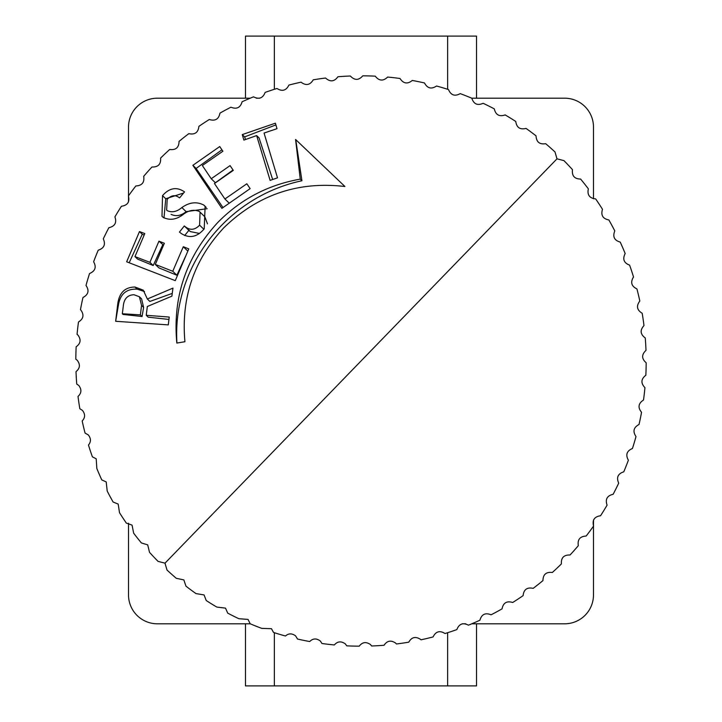<?xml version="1.0" encoding="UTF-8"?>
<svg xmlns="http://www.w3.org/2000/svg" width="722" height="722" viewBox="0 0 722 722"><rect width="100%" height="100%" fill="white"/><g stroke="black" fill="none" stroke-linecap="round" stroke-linejoin="round"><path stroke-width="1.08" d="M274.36 632.707L274.36 685.9L245.48 685.9L245.48 623.808M245.48 98.192L245.48 36.1L476.52 36.1L476.52 98.192M274.36 685.9L476.52 685.9L476.52 623.808M447.64 685.9L447.64 632.707M447.64 89.293L447.64 36.1M274.36 36.1L274.36 89.293M593.484 520.102L593.484 525.824L593.484 520.102M593.484 594.928L593.484 526.185L593.484 594.928A28.88 28.88 0 0 1 564.604 623.808L471.746 623.808L564.604 623.808M465.699 623.808L462.251 623.808L465.699 623.808M157.396 623.808L250.254 623.808L157.396 623.808A28.88 28.88 0 0 1 128.516 594.928L128.516 523.233M128.516 201.898L128.516 196.176L128.516 201.898M128.516 127.072L128.516 195.815L128.516 127.072A28.88 28.88 0 0 1 157.396 98.192L250.254 98.192L157.396 98.192M256.301 98.192L259.749 98.192L256.301 98.192M564.604 98.192L471.746 98.192L564.604 98.192A28.88 28.88 0 0 1 593.484 127.072L593.484 198.767M344.881 186.456L344.908 186.511C298.087 181.005 257.682 194.805 223.703 227.899C193.902 260.01 180.978 297.951 184.922 341.732L176.818 343.058C172.54 296.886 186.249 256.644 217.945 222.313C240.76 199.173 268.205 184.787 300.262 179.146L295.569 139.454L344.881 186.456L295.569 139.454M233.296 170.392L214.443 183.514L224.912 199.001L246.834 183.776L250.137 188.632L221.898 208.351L192.882 165.311L219.741 146.548L222.881 151.25L202.35 165.509L211.23 178.74L230.083 165.618L233.296 170.392M164.354 243.269L155.311 264.423L172.775 271.264L183.298 246.716L188.794 248.882L175.265 280.641L126.657 261.788L139.49 231.554L144.806 233.576L134.969 256.599L149.914 262.33L158.948 241.175L164.354 243.269M115.655 321.281L117.704 304.314C119.112 292.861 124.879 287.103 135.005 287.031L143.281 290.163L147.342 299.007L172.973 288.105L171.89 296.146L147.333 306.498L146.25 315.288L169.228 317.057L168.298 324.882L115.655 321.281L118.426 305.009C120.24 293.962 126.494 288.674 137.189 289.152L135.005 287.031M179.57 197.918C175.464 194.597 171.34 195.075 167.197 199.335L166.629 210.075L167.305 210.698C172.071 212.791 176.935 211.736 181.881 207.548C189.381 202.241 196.655 201.402 203.721 205.021L205.129 206.266L204.209 228.847C197.097 237.195 189.408 238.72 181.132 233.423L179.453 232.078L184.3 225.959L185.744 227.105C190.509 230.526 195.12 229.876 199.597 225.156L200.066 212.16L199.236 211.411C194.056 209.335 188.848 210.246 183.605 214.127C176.646 219.641 169.832 220.715 163.154 217.358L161.999 216.32L162.522 195.626C169.426 187.819 176.764 186.574 184.525 191.899L179.57 197.918M256.653 135.592L243.874 140.095L242.276 134.599L275.398 123.182L276.995 128.687L264.053 133.047L277.51 177.829L270.109 180.383L256.653 135.592L259.045 137.902L272.672 179.498M158.082 561.391L165.004 563.169L166.999 570.037A285.19 285.19 0 0 0 176.312 578.313L183.839 579.901L185.96 586.156A285.19 285.19 0 0 0 195.96 593.583L204.064 594.928L206.248 600.551A285.19 285.19 0 0 0 216.853 607.085L225.526 608.132L227.71 613.131A285.19 285.19 0 0 0 238.856 618.709L248.043 619.422L250.191 623.781A285.19 285.19 0 0 0 261.779 628.375L271.472 628.7L273.521 632.445A285.19 285.19 0 0 0 285.461 636.001C288.583 633.23 291.968 633.203 295.614 635.901L297.509 639.033A285.19 285.19 0 0 0 309.711 641.542C312.861 638.338 316.389 638.149 320.288 640.974L321.985 643.51A285.19 285.19 0 0 0 334.358 644.945C337.499 641.289 341.154 640.937 345.324 643.871L346.759 645.838A285.19 285.19 0 0 0 359.213 646.181C362.309 642.066 366.072 641.533 370.503 644.584L371.631 645.991A285.19 285.19 0 0 0 384.068 645.251C387.1 640.667 390.963 639.945 395.656 643.094L396.432 643.979A285.19 285.19 0 0 0 408.76 642.165C411.657 637.084 415.601 636.172 420.583 639.412L420.962 639.818A285.19 285.19 0 0 0 433.083 636.93C435.79 631.398 439.77 630.261 445.032 633.528A285.19 285.19 0 0 0 456.855 629.602C459.066 623.844 462.937 622.373 468.47 625.171A285.19 285.19 0 0 0 479.904 620.225C481.601 614.296 485.328 612.491 491.077 614.792A285.19 285.19 0 0 0 502.043 608.872C503.225 602.825 506.781 600.695 512.701 602.491A285.19 285.19 0 0 0 523.107 595.641C523.757 589.504 527.114 587.076 533.179 588.349A285.19 285.19 0 0 0 542.944 580.614C543.052 574.45 546.184 571.743 552.339 572.483A285.19 285.19 0 0 0 561.391 563.918C560.967 557.772 563.846 554.803 570.037 555.001A285.19 285.19 0 0 0 578.313 545.688C577.356 539.596 579.965 536.383 586.156 536.04A285.19 285.19 0 0 0 593.583 526.04C592.094 520.057 594.423 516.636 600.551 515.752A285.19 285.19 0 0 0 607.085 505.147C605.081 499.317 607.094 495.698 613.131 494.29A285.19 285.19 0 0 0 618.709 483.144C616.209 477.513 617.897 473.731 623.781 471.809A285.19 285.19 0 0 0 628.375 460.221C625.387 454.833 626.75 450.916 632.445 448.479A285.19 285.19 0 0 0 636.001 436.539C632.562 431.431 633.573 427.415 639.033 424.491A285.19 285.19 0 0 0 641.542 412.289C637.67 407.497 638.32 403.399 643.51 400.015A285.19 285.19 0 0 0 644.945 387.642C640.667 383.202 640.965 379.068 645.838 375.241A285.19 285.19 0 0 0 646.181 362.787C641.533 358.744 641.47 354.601 645.991 350.369A285.19 285.19 0 0 0 645.251 337.932C640.27 334.304 639.845 330.18 643.979 325.568A285.19 285.19 0 0 0 642.165 313.24C636.885 310.063 636.1 305.993 639.818 301.038A285.19 285.19 0 0 0 636.93 288.917C631.398 286.21 630.261 282.23 633.528 276.968A285.19 285.19 0 0 0 629.602 265.145C623.844 262.934 622.373 259.063 625.171 253.53A285.19 285.19 0 0 0 620.225 242.096C614.296 240.399 612.491 236.672 614.792 230.923A285.19 285.19 0 0 0 608.872 219.957C602.825 218.775 600.695 215.219 602.491 209.299A285.19 285.19 0 0 0 595.641 198.893C589.504 198.243 587.076 194.886 588.349 188.821A285.19 285.19 0 0 0 580.614 179.056C574.45 178.948 571.743 175.816 572.483 169.661A285.19 285.19 0 0 0 563.918 160.609L556.996 158.831L555.001 151.963A285.19 285.19 0 0 0 545.688 143.687C539.596 144.644 536.383 142.035 536.04 135.844A285.19 285.19 0 0 0 526.04 128.417C520.057 129.906 516.636 127.577 515.752 121.449A285.19 285.19 0 0 0 505.147 114.915C499.317 116.919 495.698 114.906 494.29 108.869A285.19 285.19 0 0 0 483.144 103.291C477.513 105.791 473.731 104.103 471.809 98.219A285.19 285.19 0 0 0 460.221 93.625C454.833 96.613 450.916 95.25 448.479 89.555A285.19 285.19 0 0 0 436.539 85.999C431.431 89.438 427.415 88.427 424.491 82.967A285.19 285.19 0 0 0 412.289 80.458C407.497 84.33 403.399 83.68 400.015 78.49A285.19 285.19 0 0 0 387.642 77.055C383.202 81.333 379.068 81.035 375.241 76.162A285.19 285.19 0 0 0 362.787 75.819C358.744 80.467 354.601 80.53 350.369 76.009A285.19 285.19 0 0 0 337.932 76.749C334.304 81.73 330.18 82.155 325.568 78.021A285.19 285.19 0 0 0 313.24 79.835C310.063 85.115 305.993 85.9 301.038 82.182A285.19 285.19 0 0 0 288.917 85.07C286.21 90.602 282.23 91.739 276.968 88.472A285.19 285.19 0 0 0 265.145 92.398C262.934 98.156 259.063 99.627 253.53 96.829A285.19 285.19 0 0 0 242.096 101.775C240.399 107.704 236.672 109.509 230.923 107.208A285.19 285.19 0 0 0 219.957 113.128C218.775 119.175 215.219 121.305 209.299 119.509A285.19 285.19 0 0 0 198.893 126.359C198.243 132.496 194.886 134.924 188.821 133.651A285.19 285.19 0 0 0 179.056 141.386C178.948 147.55 175.816 150.257 169.661 149.517A285.19 285.19 0 0 0 160.609 158.082C161.033 164.228 158.154 167.197 151.963 166.999A285.19 285.19 0 0 0 143.687 176.312C144.644 182.404 142.035 185.617 135.844 185.96A285.19 285.19 0 0 0 128.417 195.96C129.906 201.943 127.577 205.364 121.449 206.248A285.19 285.19 0 0 0 114.915 216.853C116.919 222.683 114.906 226.302 108.869 227.71A285.19 285.19 0 0 0 103.291 238.856C105.791 244.487 104.103 248.269 98.219 250.191A285.19 285.19 0 0 0 93.625 261.779C96.613 267.167 95.25 271.084 89.555 273.521A285.19 285.19 0 0 0 85.999 285.461C89.438 290.569 88.427 294.585 82.967 297.509A285.19 285.19 0 0 0 80.458 309.711L80.873 310.081C84.275 314.918 83.481 318.88 78.49 321.985A285.19 285.19 0 0 0 77.055 334.358L77.967 335.107C81.27 339.674 80.665 343.555 76.162 346.759A285.19 285.19 0 0 0 75.819 359.213L77.263 360.296C80.449 364.601 80.025 368.382 76.009 371.631A285.19 285.19 0 0 0 76.749 384.068L78.752 385.449C81.812 389.492 81.568 393.156 78.021 396.432A285.19 285.19 0 0 0 79.835 408.76L82.425 410.367C85.367 414.166 85.286 417.695 82.182 420.962A285.19 285.19 0 0 0 85.07 433.083L88.255 434.879C91.071 438.425 91.143 441.81 88.472 445.032A285.19 285.19 0 0 0 92.398 456.855L96.206 458.786L96.829 468.47A285.19 285.19 0 0 0 101.775 479.904L106.206 481.917L107.208 491.077A285.19 285.19 0 0 0 113.128 502.043L118.182 504.073L119.509 512.701A285.19 285.19 0 0 0 126.359 523.107L132.054 525.111L133.651 533.179A285.19 285.19 0 0 0 141.386 542.944L147.694 544.857L149.517 552.339A285.19 285.19 0 0 0 158.082 561.391M295.722 139.608L301.931 180.762A151.62 142.478 -45.9 0 0 221.338 225.598A151.62 142.478 -45.9 0 0 176.935 343.04M301.931 180.762L300.262 179.146M229.208 203.153L224.912 199.001M211.23 178.74L215.373 182.756L233.044 170.013M192.882 165.311L196.122 168.452L221.925 149.824M223.017 207.557L196.122 168.452M155.311 264.423L158.831 267.835L176.872 275.235L172.775 271.264M158.948 241.175L163.533 245.164M149.914 262.33L153.208 265.525L162.721 244.83M134.969 256.599L137.541 259.099L153.208 265.525M139.49 231.554L142.261 234.244L144.174 235.029M129.184 262.745L142.261 234.244M187.819 251.094L183.298 246.716M176.872 275.235L185.527 256.382M117.704 304.314L118.426 305.009M146.25 315.288L148.2 317.175L168.939 319.44M147.342 299.007L149.86 301.453L172.251 293.403M137.189 289.152L144.517 291.562M166.629 210.075L167.305 210.698M162.522 195.626L165.762 198.767L183.605 193.027M163.975 217.936L165.762 198.767M199.597 225.156L203.848 229.271M207.476 223.847L204.84 216.78L200.066 212.16M185.744 227.105L190.355 231.582L199.48 233.45M184.633 235.543L188.866 230.381L184.3 225.959M203.721 205.021L206.23 207.449M181.881 207.548L186.123 211.654L207.16 208.685M171.087 214.371C176.132 216.672 181.141 215.761 186.123 211.654M245.507 139.517L244.641 136.891L242.276 134.599M244.641 136.891L275.894 124.906M139.4 296.751L141.584 298.872L143.615 307.401L142.063 316.516L123.056 314.449L122.343 313.754L123.263 306.318C123.913 298.872 127.478 295.018 133.967 294.738L139.4 296.742L141.557 305.415L143.615 307.401M190.355 231.582L188.866 230.381M142.063 316.516L140.384 314.882L122.343 313.754M141.557 305.415L140.384 314.882M165.004 563.169L556.996 158.831"/></g></svg>
